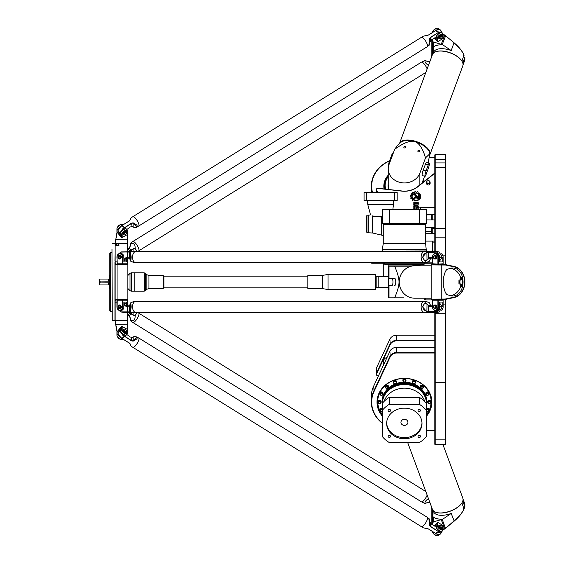 <?xml version="1.0" encoding="UTF-8"?>
<svg xmlns="http://www.w3.org/2000/svg" width="564" height="564" viewBox="0 0 564 564"><rect width="100%" height="100%" fill="white"/><g stroke="black" fill="none" stroke-linecap="round" stroke-linejoin="round"><path stroke-width="0.85" d="M407.68 442.571L432.454 509.419A16.194 7.713 -20.3 0 0 436.317 512.443A16.194 7.713 -20.3 0 0 461.853 502.982A16.194 7.713 -20.3 0 0 463.058 499.514A16.194 7.713 -20.3 0 0 462.825 498.167L442.98 444.615M436.508 512.493A15.827 7.536 -20.3 0 0 436.691 512.549A15.827 7.536 -20.3 0 0 461.641 503.299A15.827 7.536 -20.3 0 0 461.747 503.144M462.438 501.953L462.818 501.29L464.877 506.846L464.101 508.707C462.127 512.972 458.758 517.068 453.985 521.002L445.623 528.214L454.21 521.108C458.821 517.237 462.078 513.233 463.968 509.102L464.877 506.846L464.877 504.082L463.037 499.126M432.891 510.265L432.891 517.322L433.124 510.568M432.891 517.322L432.891 522.123L433.251 521.89L433.251 516.906A18.591 8.848 -20.3 0 0 442.888 519.106L442.176 519.374A5.52 2.63 159.7 0 1 441.267 519.663L433.251 521.89L432.771 523.434L432.468 523.054L431.657 524.301M432.891 522.123L432.468 523.054L432.468 509.468M431.164 523.893L431.164 509.362L431.636 507.233M442.317 530.646L445.623 528.214M454.21 521.108L451.186 513.451A15.827 7.536 159.7 0 1 433.751 511.872L433.363 510.829M442.176 519.374L445.419 528.115L444.897 528.778M441.267 519.663L444.622 528.708L442.874 529.97M432.031 524.555L432.771 523.434M442.888 519.106L451.186 513.451M463.389 501.445L463.904 503.06L463.389 501.445M450.107 295.825A13.987 13.317 90 0 0 460.633 286.695A2.207 2.101 90 0 0 459.265 283.84M459.963 280.16L459.963 283.84L458.948 283.84L458.948 280.16L460.273 280.16A2.207 2.101 -90 0 0 461.641 277.305A13.987 13.317 -90 0 1 461.641 286.695L460.633 286.695M450.107 268.175A13.987 13.317 -90 0 1 460.633 277.305A2.207 2.101 90 0 1 459.265 280.16M446.864 269.388L451.87 268.013C466.766 267.336 466.766 296.664 451.87 295.987L446.864 294.612L445.32 292.554L443.276 285.779L443.276 278.221L445.32 271.446L446.864 269.388M403.831 297.827L394.68 297.827L403.831 297.827M391.832 285.68L389.583 285.68A3.68 1.128 90 0 1 388.462 282A3.68 1.128 90 0 1 389.583 278.32L391.832 278.32A3.68 1.128 90 0 1 392.96 282A3.68 1.128 90 0 1 391.832 285.68L389.583 285.68M392.389 278.32L389.583 278.32M394.638 285.68A3.68 1.128 90 0 0 395.759 282A3.68 1.128 90 0 0 394.638 278.32L391.832 278.32M420.074 265.806L420.074 265.066L388.793 265.066L388.793 266.173L388.793 264.333M409.21 266.173L394.68 266.173C400.454 280.442 400.454 283.558 394.68 297.827L388.236 297.827L388.236 266.173L411.41 266.173M431.164 298.194L414.674 298.194A16.194 15.418 -90 0 1 399.256 282A16.194 15.418 -90 0 1 414.674 265.806L431.164 265.806M432.771 299.484L444.622 299.484L444.897 299.047L432.468 299.11M444.622 299.484L445.419 299.399L445.623 298.969L444.897 299.047M445.419 299.399L453.985 297.588L454.21 297.122L445.623 298.969M453.985 297.588C458.751 296.488 462.127 293.076 464.101 287.358L464.877 284.764L463.968 287.182C462.071 292.716 458.821 296.037 454.21 297.122M464.877 284.764L464.877 279.25L464.101 276.642C462.127 270.924 458.758 267.512 453.985 266.412L445.419 264.601L445.623 265.031L454.21 266.878C458.821 267.971 462.078 271.284 463.968 276.818L464.708 279.307L464.708 284.686M431.552 299.484L431.164 299.096L431.164 264.904L445.623 265.031M454.21 266.878L453.985 266.412M445.419 264.601L444.622 264.516L444.897 264.953M444.622 264.516L432.771 264.516M459.963 283.84L460.273 283.84A2.207 2.101 -90 0 1 461.641 286.695M459.731 282L459.456 281.098L459.181 282L459.456 282.902L459.731 282M404.459 147.965A0.902 0.783 180 0 1 404.733 146.436A0.902 0.783 180 0 1 405.636 147.218A0.902 0.783 180 0 1 404.459 147.965M418.474 151.864A0.902 0.783 180 0 1 418.756 150.334A0.902 0.783 180 0 1 419.658 151.117A0.902 0.783 180 0 1 418.474 151.864M393.263 153.147L392.819 153.027A3.68 0.564 105.5 0 0 391.832 154.733L389.583 160.803A3.68 0.564 105.5 0 0 388.554 166.154M428.28 164.857A3.68 0.564 -74.5 0 1 429.267 163.151A3.68 0.564 -74.5 0 1 428.28 168.537L426.031 174.607A3.68 0.564 -74.5 0 1 425.044 176.313A3.68 0.564 -74.5 0 1 426.031 170.927L428.28 164.857L425.475 164.082A3.68 0.564 -74.5 0 1 426.462 162.376L429.267 163.151M425.044 176.313L422.246 175.538A3.68 0.564 -74.5 0 1 423.226 170.152L425.475 164.082M389.231 189.546A16.194 14.022 180 0 1 388.236 184.724L388.236 168.897A16.194 14.022 0 0 0 401.928 182.75A16.194 14.022 0 0 0 419.856 173.183L425.517 157.899L429.712 153.845L428.252 162.869M424.6 176.194L422.006 183.201M394.68 149.326C403.45 142.911 410.077 140.323 414.561 141.557A15.827 7.536 -159.7 0 0 400.863 142.361L397.839 144.99L394.68 149.326L389.012 164.61A16.194 14.022 0 0 0 388.236 168.897M429.712 153.845L429.585 153.006A15.827 7.536 -159.7 0 0 414.561 141.557C419.045 142.812 422.69 148.262 425.517 157.899M429.712 155.149A16.194 7.713 -159.7 0 0 429.86 154.79L462.825 65.833A16.194 7.713 -159.7 0 0 463.058 64.486A16.194 7.713 -159.7 0 0 461.853 61.018A16.194 7.713 -159.7 0 0 436.317 51.557A16.194 7.713 -159.7 0 0 432.454 54.581L399.488 143.538A16.194 7.713 -159.7 0 0 399.481 143.566M461.747 60.856A15.827 7.536 -159.7 0 0 461.641 60.7A15.827 7.536 -159.7 0 0 436.691 51.451A15.827 7.536 -159.7 0 0 436.508 51.507M429.86 154.79A16.194 7.713 -159.7 0 0 430.099 153.45A16.194 7.713 -159.7 0 0 416.02 141.472A16.194 7.713 -159.7 0 0 399.488 143.538M442.874 34.03L444.622 35.292L441.267 44.337L432.891 41.877L433.251 47.094L433.258 42.11L432.031 39.445M433.124 53.432L433.251 47.094A18.591 8.848 -159.7 0 1 442.888 44.894L442.176 44.626L445.623 35.786L442.028 33.149M432.891 46.678L432.891 53.735M431.657 39.699L432.891 41.877M433.363 53.171L433.751 52.128A15.827 7.536 20.3 0 1 451.186 50.548L453.985 42.998C458.751 46.932 462.127 51.028 464.101 55.293L463.968 54.898C462.071 50.76 458.821 46.763 454.21 42.899L444.897 35.222M454.21 42.899L445.623 35.786M462.818 63.006L464.877 57.154L464.877 59.911L463.037 64.874M441.267 44.337A5.52 2.63 20.3 0 1 442.176 44.626M431.636 56.767L431.164 54.637L431.164 40.107M451.186 50.548L442.888 44.894M463.389 62.555L463.904 60.94L463.389 62.555M462.818 62.71L462.438 62.047M443.142 300.217L442.846 299.851L432.743 299.851L432.44 306.844A3.68 2.989 -90 0 0 435.429 310.524A3.68 2.989 -90 0 0 438.418 306.844L438.122 299.851L437.911 300.217L443.142 300.217L443.142 306.844A3.68 2.989 90 0 1 441.21 310.285M432.743 299.851L432.525 300.217L437.911 300.217L437.911 306.844A3.313 2.693 90 0 1 435.218 310.158A3.313 2.693 90 0 1 432.525 306.844L432.44 300.217M435.429 310.524L436.395 310.524A3.68 2.989 -90 0 0 439.384 306.844L439.384 302.057L442.176 302.057L442.176 306.654M433.568 306.449L433.004 306.626L433.321 306.189M435.112 304.962A1.889 1.53 90 0 1 435.218 304.955A1.889 1.53 90 0 1 436.748 306.844A1.889 1.53 90 0 1 435.218 308.734A1.889 1.53 90 0 1 435.112 308.727M433.385 306.196L433.624 306.012A1.889 1.53 90 0 1 434.999 304.955A1.889 1.53 90 0 1 436.536 306.844A1.889 1.53 90 0 1 434.999 308.734A1.889 1.53 90 0 1 433.624 307.676L433.399 307.507M433.321 307.507L433.004 307.063L433.568 307.239M432.525 257.156A3.313 2.693 90 0 1 435.218 253.842A3.313 2.693 90 0 1 437.911 257.156L437.911 263.783L438.418 263.783L438.418 257.156A3.68 2.989 -90 0 0 435.429 253.476A3.68 2.989 -90 0 0 432.44 257.156L432.743 264.149L442.846 264.149L443.142 263.783L438.122 264.149L432.525 263.783L432.743 264.149M441.21 253.715A3.68 2.989 90 0 1 443.142 257.156L443.142 263.783M432.44 257.156L432.44 263.783M433.399 256.493L433.286 256.937M435.112 255.273A1.889 1.53 90 0 1 435.218 255.266A1.889 1.53 90 0 1 436.748 257.156A1.889 1.53 90 0 1 435.218 259.045A1.889 1.53 90 0 1 435.112 259.038M433.568 257.551L433.004 257.374L433.624 257.988A1.889 1.53 -90 0 0 434.999 259.045A1.889 1.53 -90 0 0 436.536 257.156A1.889 1.53 -90 0 0 434.999 255.266A1.889 1.53 -90 0 0 433.624 256.324L433.321 256.493M434.893 258.622A1.473 1.198 -90 0 0 434.893 255.689M433.603 256.937A1.473 1.198 -90 0 0 435.986 257.156A1.473 1.198 -90 0 0 433.603 256.937M434.893 308.311A1.473 1.198 -90 0 0 434.893 305.378M434.576 307.951A1.107 0.895 90 0 1 433.794 306.294A1.107 0.895 90 0 1 435.352 306.294A1.107 0.895 90 0 1 434.576 307.951M434.788 308.318A1.473 1.198 -90 0 0 434.788 305.371A1.473 1.198 -90 0 0 434.788 308.318L434.999 308.318M434.576 258.263A1.107 0.895 90 0 1 433.794 256.606A1.107 0.895 90 0 1 435.352 256.606A1.107 0.895 90 0 1 434.576 258.263M442.176 302.057L439.384 302.057M439.384 261.943L442.176 261.943L439.384 261.943L439.384 257.156A3.68 2.989 -90 0 0 436.395 253.476L435.429 253.476M442.176 257.346L442.176 261.943M438.905 33.354A3.313 1.347 140.4 0 0 436.24 36.879A3.313 1.347 140.4 0 1 438.052 33.974A3.313 1.347 140.4 0 1 441.238 32.733A3.313 1.347 140.4 0 0 438.905 33.354M437.678 41.757L437.678 38.444L437.163 38.373A3.68 1.495 140.4 0 1 439.666 34.996A3.68 1.495 140.4 0 1 442.987 34.164A3.68 1.495 140.4 0 1 443.142 34.658L443.057 38.408L437.678 41.757L434.195 38.105M437.319 28.214A3.313 1.347 140.4 0 0 437.121 28.2A3.313 1.347 140.4 0 0 434.358 29.518A3.313 1.347 140.4 0 0 432.553 31.986A3.313 1.347 140.4 0 0 432.525 32.183M432.454 32.515A3.68 1.495 -39.6 0 1 432.468 32.409A3.68 1.495 -39.6 0 1 434.477 29.666A3.68 1.495 -39.6 0 1 437.544 28.2A3.68 1.495 -39.6 0 1 438.263 28.468L438.898 29.229M442.987 34.164L442.021 33.001A3.68 1.495 140.4 0 0 438.7 33.833A3.68 1.495 140.4 0 0 436.198 37.203L437.163 38.373L437.163 41.687M437.678 38.444A3.313 1.347 -39.6 0 1 440.364 35.116A3.313 1.347 -39.6 0 1 443.057 35.102L443.057 38.408M439.095 38.697L438.665 38.183A2.207 0.895 -39.6 0 1 439.793 36.082A2.207 0.895 -39.6 0 1 442.07 35.363L442.493 35.877A2.207 0.895 140.4 0 0 440.223 36.597A2.207 0.895 140.4 0 0 439.095 38.697A2.207 0.895 140.4 0 0 439.525 38.86A2.207 0.895 140.4 0 0 439.772 38.831M441.013 38.472A1.84 0.747 -39.6 0 1 439.955 38.86A1.84 0.747 -39.6 0 1 440.533 36.97A1.84 0.747 -39.6 0 1 442.493 36.752A1.84 0.747 -39.6 0 1 441.013 38.472M442.5 36.568A2.207 0.895 140.4 0 0 442.571 36.336A2.207 0.895 140.4 0 0 442.493 35.877M435.027 29.018A1.107 0.451 140.4 0 0 434.576 29.229A1.107 0.451 140.4 0 0 433.744 30.089M436.198 37.203L436.198 39.6L434.745 37.851M438.905 530.646A3.313 1.347 39.6 0 0 441.238 531.267A3.313 1.347 39.6 0 1 438.207 530.153A3.313 1.347 39.6 0 1 436.219 527.319A3.313 1.347 39.6 0 1 436.24 527.121A3.313 1.347 39.6 0 0 438.905 530.646M434.195 525.895L437.678 522.243L443.057 525.592L443.142 529.342A3.68 1.495 39.6 0 1 442.987 529.836L442.021 530.999A3.68 1.495 39.6 0 1 438.7 530.167A3.68 1.495 39.6 0 1 436.198 526.797L436.198 524.4L434.745 526.149M432.525 531.817A3.313 1.347 39.6 0 0 432.553 532.014A3.313 1.347 39.6 0 0 434.358 534.482A3.313 1.347 39.6 0 0 437.121 535.8A3.313 1.347 39.6 0 0 437.319 535.786M438.898 534.771L438.263 535.532A3.68 1.495 -140.4 0 1 437.544 535.8A3.68 1.495 -140.4 0 1 434.477 534.334A3.68 1.495 -140.4 0 1 432.468 531.591A3.68 1.495 -140.4 0 1 432.454 531.485M443.057 525.592L443.057 528.898A3.313 1.347 -140.4 0 1 440.364 528.884A3.313 1.347 -140.4 0 1 437.678 525.556L437.678 522.243M437.163 522.313L437.163 525.627A3.68 1.495 39.6 0 0 439.666 529.004A3.68 1.495 39.6 0 0 442.987 529.836M442.493 528.123L442.07 528.637A2.207 0.895 -140.4 0 1 439.793 527.918A2.207 0.895 -140.4 0 1 438.665 525.817L439.095 525.303A2.207 0.895 39.6 0 0 440.223 527.403A2.207 0.895 39.6 0 0 442.493 528.123A2.207 0.895 39.6 0 0 442.571 527.664A2.207 0.895 39.6 0 0 442.5 527.432M441.013 525.528A1.84 0.747 -140.4 0 1 442.493 527.248A1.84 0.747 -140.4 0 1 440.533 527.03A1.84 0.747 -140.4 0 1 439.955 525.14A1.84 0.747 -140.4 0 1 441.013 525.528M439.772 525.169A2.207 0.895 39.6 0 0 439.525 525.14A2.207 0.895 39.6 0 0 439.095 525.303M433.744 533.911A1.107 0.451 39.6 0 0 434.576 534.771A1.107 0.451 39.6 0 0 435.027 534.982M422.027 253.314A5.52 3.215 90 0 0 421.118 257.156A5.52 3.222 90 0 0 424.332 262.676L424.332 262.676A5.52 3.222 -90 0 1 421.111 257.156A5.52 3.222 -90 0 1 424.332 251.636A5.52 3.222 90 0 0 421.118 257.156A5.52 3.215 90 0 0 422.027 260.998M133.457 253.314A5.52 3.215 90 0 0 132.547 257.156A5.52 3.222 -90 0 1 135.769 251.636L436.748 251.636L439.06 251.889L442.183 257.156L439.384 261.308M431.827 257.903L430.494 258.714L429.451 260.963A9.807 1.121 -63.3 0 1 429.289 261.28L425.827 262.676L134.274 262.676L130.813 261.287L131.151 257.156L130.538 252.136L121.041 251.889L135.769 251.636A5.52 3.222 90 0 0 132.547 257.156A5.52 3.222 90 0 0 135.769 262.676L135.769 262.676A5.52 3.222 -90 0 1 132.547 257.156A5.52 3.215 90 0 0 133.457 260.998M439.194 255.866A3.313 2.693 90 0 1 439.384 257.586M123.713 255.866A3.313 2.693 90 0 1 123.904 257.586M128.014 257.903L123.904 261.308M119.018 253.659L121.048 251.889L118.891 253.715M125.751 260.046L123.904 260.046L126.181 257.903L128.275 257.903L130.249 259.532M129.607 258.714L128.113 257.628L126.026 257.635L123.904 259.475M130.813 261.28A10.032 1.262 -116.7 0 1 130.651 260.97L130.178 259.377M130.538 252.136L130.333 259.778L129.586 258.502L129.586 252.15L130.333 252.39C131.102 254.519 131.208 257.374 130.651 260.97M120.809 252.136L129.699 251.882M439.384 260.011L440.28 257.156L437.128 251.889L426.885 252.136L422.514 257.156L425.016 261.287L430.001 257.903L432.44 257.959M437.128 251.889L436.748 251.636M425.827 262.676L425.016 261.287A10.032 8.023 137.9 0 1 425.044 260.97C421.675 257.367 422.323 254.512 426.997 252.39L437.149 252.136L439.99 257.156L439.384 259.461M429.634 260.004L429.289 261.28M432.44 257.734L429.839 257.628L428.718 258.129L428.682 258.714M428.478 251.882L428.365 258.502L427.103 260.004M426.885 252.136L426.997 259.778L425.044 260.97M127.831 249.105L129.607 247.603L131.024 242.675L132.85 241.526A5.52 1.607 58.1 0 1 132.857 241.526A5.52 1.607 58.1 0 1 137.137 245.361A5.52 1.607 58.1 0 1 138.681 250.902A5.52 1.607 -121.9 0 0 137.137 245.368A5.52 1.607 -121.9 0 0 132.85 241.526L421.421 62.181A5.52 1.607 58.1 0 1 424.22 63.972A5.52 1.607 58.1 0 1 427.138 68.907A5.52 1.607 -121.9 0 0 424.213 63.972A5.52 1.607 -121.9 0 0 421.421 62.188L425.016 60.482L428.161 61.723L430.001 61.307M421.978 62.153A5.52 1.607 58.1 0 1 427.138 68.907M133.407 241.491A5.52 1.607 58.1 0 1 137.137 245.361A5.52 1.607 58.1 0 1 138.956 250.416M137.503 251.636L425.834 72.446M131.024 242.675L130.651 243.465A10.032 4.498 -82.7 0 1 130.813 243.324C133.978 243.042 135.402 244.755 135.085 248.477A9.807 7.741 39.7 0 1 135.05 248.773L137.13 251.636M137.341 251.636L135.085 248.477L132.998 248.83L129.135 251.636M129.819 251.636L133.104 249.091L135.05 248.773M133.104 251.636L132.998 248.83M131.736 251.636L131.419 249.796M129.607 247.603L127.831 248.95M130.467 245.77L129.586 247.42M130.651 243.465L130.333 245.742M428.492 65.255C425.841 63.725 424.678 62.132 425.016 60.482M430.022 61.145L428.682 61.73M133.457 310.686A5.52 3.215 -90 0 1 132.547 306.844A5.52 3.222 90 0 0 135.769 312.364L135.769 312.364A5.52 3.222 -90 0 1 132.547 306.844A5.52 3.222 -90 0 1 135.769 301.324L135.769 301.324A5.52 3.222 90 0 0 132.547 306.844A5.52 3.215 -90 0 1 133.457 303.002M422.027 310.686A5.52 3.215 -90 0 1 421.118 306.844A5.52 3.215 -90 0 1 422.027 303.002M421.118 306.844A5.52 3.222 90 0 0 424.332 312.364L424.332 312.364A5.52 3.222 -90 0 1 421.111 306.844A5.52 3.222 -90 0 1 424.332 301.324A5.52 3.222 90 0 0 421.118 306.844M432.44 306.041L429.035 305.653L425.016 302.72L425.827 301.324L134.274 301.324L130.813 302.713L131.151 306.844L130.538 311.864L120.809 311.864L119.018 310.341M439.384 302.692L442.183 306.844L439.06 312.111L436.748 312.364L440.28 306.844L439.384 303.989M439.384 304.539L439.99 306.844L439.73 308.67L438.729 310.623L437.495 311.688L426.997 311.61C422.316 309.481 421.668 306.626 425.044 303.03A10.032 8.023 42.1 0 1 425.016 302.72L422.514 306.844L426.885 311.864L437.128 312.111M425.827 301.324L429.282 302.713A9.807 1.121 -116.7 0 1 429.451 303.037L430.494 305.286L431.827 306.097M123.904 306.414A3.313 2.693 90 0 1 123.925 306.844A3.313 2.693 90 0 1 123.713 308.134M439.384 306.414A3.313 2.693 90 0 1 439.412 306.844A3.313 2.693 90 0 1 439.194 308.134M429.282 302.713L429.634 303.996M428.682 305.286L428.718 305.871L429.839 306.372L432.44 306.266M427.103 303.996L428.365 305.498L428.478 312.118M425.044 303.03L426.997 304.222L426.885 311.864M118.891 310.285L121.041 312.111L130.538 311.864M120.809 311.864L123.354 312.364L436.748 312.364M130.249 304.468L128.275 306.097L126.181 306.097L123.904 303.968L125.751 303.954L128.014 306.097M123.904 302.692L125.751 303.954M123.904 304.525L126.026 306.365L128.113 306.372L129.607 305.286M129.699 312.118L129.586 305.498L130.651 303.03A10.032 1.262 -63.3 0 1 130.813 302.72M130.178 304.623L130.333 311.61C131.102 309.488 131.208 306.633 130.651 303.03M423.211 36.23L421.421 37.337A5.52 1.607 -121.9 0 1 425.7 41.179A5.52 1.607 -121.9 0 1 427.244 46.72L138.681 226.058A5.52 1.607 -121.9 0 0 137.137 220.517A5.52 1.607 -121.9 0 0 132.85 216.682A5.52 1.607 58.1 0 1 132.857 216.682A5.52 1.607 58.1 0 1 137.137 220.517A5.52 1.607 58.1 0 1 138.681 226.058L136.89 227.172L133.224 222.893L131.623 223.062L122.931 228.801L131.736 223.337L133.224 222.893M138.956 225.572A5.52 1.607 -121.9 0 0 137.137 220.517A5.52 1.607 -121.9 0 0 133.407 216.647M427.526 46.234A5.52 1.607 -121.9 0 0 425.7 41.179A5.52 1.607 -121.9 0 0 421.978 37.302M121.041 226.122L123.354 226.319L122.973 228.455L119.822 233.017L119.998 233.574L117.918 230.725L121.048 226.108L129.699 220.75L131.052 217.803L421.421 37.337A5.52 1.607 58.1 0 1 425.7 41.179A5.52 1.607 58.1 0 1 427.251 46.713A5.52 1.607 58.1 0 1 427.251 46.72L429.451 44.775C428.894 45.903 429 43.914 429.768 38.803L430.515 37.647L439.046 32.028L430.402 37.379L429.556 38.719C428.887 44.112 428.795 46.177 429.282 44.923M442.134 33.029L441.95 31.944L439.046 32.028M439.06 32.014L436.748 31.556L437.128 29.673L438.94 29.229L440.04 29.638L441.95 31.944M423.219 36.216L428.478 35.06L437.128 29.673M125.758 228.801A3.313 1.347 140.4 0 0 122.564 230.041A3.313 1.347 140.4 0 0 120.752 232.946A3.313 1.347 140.4 0 1 123.424 229.421A3.313 1.347 140.4 0 1 125.758 228.801M120.745 232.995A3.313 1.347 -39.6 0 1 122.522 229.992A3.313 1.347 -39.6 0 1 125.807 228.801M436.226 36.928A3.313 1.347 -39.6 0 1 438.009 33.925A3.313 1.347 -39.6 0 1 441.288 32.733M429.556 38.719L429.451 44.775M439.321 32.162L442.127 33.128M435.175 37.746L436.198 37.788L434.076 38.176L430.868 40.418L429.768 42.497M438.827 29.236L437.107 29.68M437.149 29.596L428.365 35.06L425.912 35.525M135.05 227.743L133.104 226.869L133.104 223.182C137.785 224.909 138.434 226.432 135.05 227.743L136.89 227.172M131.87 226.517L135.085 227.764M132.998 226.827L131.736 226.509L130.263 226.989L126.872 229.47M120.717 233.848L120.104 233.066L122.931 228.801M119.998 233.574L120.717 233.877M131.99 226.531L131.623 223.062M120.104 233.066L117.918 230.725L117.989 230.19M121.048 226.108L117.968 230.472M131.017 217.838L129.586 220.743L120.809 226.192M421.978 501.847A5.52 1.607 -58.1 0 0 427.138 495.093A5.52 1.607 121.9 0 1 424.22 500.028A5.52 1.607 121.9 0 1 421.421 501.819L132.857 322.474A5.52 1.607 -58.1 0 0 137.137 318.632A5.52 1.607 -58.1 0 0 138.681 313.098L138.681 313.098A5.52 1.607 121.9 0 1 137.137 318.639A5.52 1.607 121.9 0 1 132.857 322.474A5.52 1.607 121.9 0 1 132.85 322.474L131.024 321.325L129.607 316.397L127.831 314.895M133.407 322.509A5.52 1.607 -58.1 0 0 137.137 318.639A5.52 1.607 -58.1 0 0 138.956 313.584M430.001 502.693L428.161 502.277L425.016 503.518L421.421 501.819A5.52 1.607 -58.1 0 0 424.213 500.028A5.52 1.607 -58.1 0 0 427.138 495.086M425.016 503.518C424.678 501.868 425.841 500.275 428.492 498.745M428.682 502.27L430.022 502.855M137.13 312.364L135.05 315.227A9.807 7.741 140.3 0 1 135.085 315.523L137.341 312.364M129.135 312.364L132.998 315.17L135.085 315.523C135.402 319.245 133.978 320.958 130.813 320.676A10.032 4.498 -97.3 0 1 130.651 320.535L131.024 321.325M135.05 315.227L133.104 314.909L129.819 312.364M132.998 315.17L133.104 312.364M131.419 314.204L131.736 312.364M127.831 315.05L129.607 316.397M129.586 316.58L130.467 318.23M130.333 318.258L130.651 320.535M429.282 519.077C428.795 517.815 428.887 519.881 429.556 525.281L430.402 526.621L439.046 531.972L430.515 526.353L429.768 525.197C429 520.078 428.894 518.09 429.451 519.225L427.251 517.287A5.52 1.607 121.9 0 1 427.251 517.287A5.52 1.607 121.9 0 1 425.7 522.821A5.52 1.607 121.9 0 1 421.421 526.663L421.421 526.663A5.52 1.607 -58.1 0 0 425.7 522.821A5.52 1.607 -58.1 0 0 427.244 517.28L138.681 337.942A5.52 1.607 121.9 0 1 137.137 343.483A5.52 1.607 121.9 0 1 132.857 347.318A5.52 1.607 -58.1 0 0 137.137 343.483A5.52 1.607 -58.1 0 0 138.681 337.942L135.05 336.257C138.427 337.575 137.778 339.098 133.104 340.818L131.736 340.663L122.931 335.199L131.623 340.938L133.224 341.107L136.89 336.828M427.526 517.766A5.52 1.607 121.9 0 1 425.7 522.821A5.52 1.607 121.9 0 1 421.978 526.698M138.956 338.428A5.52 1.607 121.9 0 1 137.137 343.483A5.52 1.607 121.9 0 1 133.407 347.353M117.989 333.81L120.809 337.808L129.586 343.257L130.538 344.343L131.017 346.162L132.85 347.318A5.52 1.607 121.9 0 1 132.85 347.318L423.219 527.784L428.365 528.94L437.149 534.404L438.827 534.764M122.973 335.545L123.354 337.681L121.041 337.878L117.918 333.275L119.998 330.426L119.822 330.983L122.973 335.545M130.538 344.343L129.699 343.25L121.041 337.878M441.288 531.267A3.313 1.347 -140.4 0 1 438.263 530.28A3.313 1.347 -140.4 0 1 436.176 527.368A3.313 1.347 -140.4 0 1 436.226 527.072M120.731 331.244A3.313 1.347 39.6 0 0 122.726 334.085A3.313 1.347 39.6 0 0 125.758 335.199A3.313 1.347 39.6 0 1 123.424 334.579A3.313 1.347 39.6 0 1 120.752 331.054A3.313 1.347 39.6 0 0 120.731 331.244M125.807 335.199A3.313 1.347 -140.4 0 1 122.783 334.212A3.313 1.347 -140.4 0 1 120.689 331.301A3.313 1.347 -140.4 0 1 120.745 331.005M133.224 341.107L133.104 337.131L135.05 336.257M135.085 336.236L131.87 337.483M122.931 335.199L120.104 330.934L120.717 330.151M126.872 334.53L130.263 337.011L131.99 337.469M131.623 340.938L131.736 337.491L132.998 337.173M120.717 330.123L119.998 330.426M118.01 333.923L117.918 333.275L120.104 330.934M130.333 344.174L131.017 346.162M437.128 534.327L436.748 532.444L441.95 532.056L440.04 534.362L438.94 534.771L437.107 534.319L428.478 528.94L426.885 528.517M429.451 519.225L429.556 525.281M441.95 532.056L442.134 530.971M442.127 530.872L439.321 531.838M429.768 521.503L430.868 523.582L434.076 525.824L436.198 526.219L435.175 526.254M425.912 528.475L426.997 528.546M116.959 263.783L122.642 264.149L122.938 257.156A3.68 2.989 -90 0 0 119.949 253.476A3.68 2.989 -90 0 0 116.959 257.156L117.256 264.149M127.358 264.149L127.661 263.783L122.423 263.783L127.358 264.149M122.423 257.156L122.423 263.783L117.044 263.783L117.044 257.156A3.313 2.693 90 0 1 119.737 253.842A3.313 2.693 90 0 1 122.423 257.156L123.904 257.156A3.68 2.989 -90 0 0 120.915 253.476L119.949 253.476M127.661 257.959L127.661 263.783M119.413 258.622A1.473 1.198 -90 0 0 120.703 257.374L121.168 257.551M120.879 257.374L121.732 257.374L121.338 257.811M121.521 257.374L121.112 257.988A1.889 1.53 90 0 1 119.737 259.045A1.889 1.53 90 0 1 119.624 259.038M119.624 255.273A1.889 1.53 90 0 1 119.737 255.266A1.889 1.53 90 0 1 121.112 256.324L121.521 256.937L120.703 256.937A1.473 1.198 -90 0 0 119.413 255.689M121.338 256.493L121.521 256.937M120.915 256.937A1.473 1.198 90 0 1 120.915 257.374M127.661 300.217L122.642 299.851L122.423 306.844A3.313 2.693 90 0 1 119.737 310.158A3.313 2.693 90 0 1 117.044 306.844L117.256 299.851L116.959 300.217L127.661 300.217L127.661 306.041M117.256 299.851L122.938 300.217L122.938 306.844L122.423 306.844M116.959 300.217L116.959 306.844A3.68 2.989 -90 0 0 119.949 310.524A3.68 2.989 -90 0 0 122.938 306.844L123.904 306.844L123.904 302.057L126.696 302.057L126.696 305.202M120.915 306.626A1.473 1.198 90 0 1 120.915 307.063M119.624 304.962A1.889 1.53 90 0 1 119.737 304.955A1.889 1.53 90 0 1 121.112 306.012L120.893 306.012A1.889 1.53 -90 0 0 119.519 304.955A1.889 1.53 -90 0 0 117.989 306.844A1.889 1.53 -90 0 0 119.519 308.734A1.889 1.53 -90 0 0 120.893 307.676L121.168 307.239M121.521 307.063L121.338 307.507M121.486 307.514L121.112 307.676A1.889 1.53 90 0 1 119.737 308.734A1.889 1.53 90 0 1 119.624 308.727M121.338 306.189L121.732 306.626L121.486 306.174M121.168 306.449L121.521 306.626M120.879 307.063L120.703 307.063A1.473 1.198 -90 0 1 119.519 308.318L119.307 308.318A1.473 1.198 -90 0 0 119.307 305.371A1.473 1.198 -90 0 0 119.307 308.318M119.413 305.378A1.473 1.198 -90 0 1 120.703 306.626L120.879 306.626M121.486 257.826L120.893 257.988A1.889 1.53 90 0 1 119.519 259.045A1.889 1.53 90 0 1 117.989 257.156A1.889 1.53 90 0 1 119.519 255.266A1.889 1.53 90 0 1 120.893 256.324L121.486 256.486M119.089 256.049A1.107 0.895 90 0 1 119.864 257.706A1.107 0.895 90 0 1 118.313 257.706A1.107 0.895 90 0 1 119.089 256.049M119.307 255.682A1.473 1.198 -90 0 0 119.307 258.629A1.473 1.198 -90 0 0 119.307 255.682L119.519 255.682M119.089 305.737A1.107 0.895 90 0 1 119.864 307.394A1.107 0.895 90 0 1 118.313 307.394A1.107 0.895 90 0 1 119.089 305.737M123.904 261.943L126.696 261.943L123.904 261.943L123.904 257.156M126.696 258.798L126.696 261.943M119.949 310.524L120.915 310.524A3.68 2.989 -90 0 0 123.904 306.844M126.696 302.057L123.904 302.057M122.191 237.825L122.191 234.511L121.683 234.441A3.68 1.495 140.4 0 1 124.186 231.064A3.68 1.495 140.4 0 1 127.506 230.232A3.68 1.495 140.4 0 1 127.661 230.725L127.577 234.483L121.683 237.754L116.959 232.058L116.959 228.744A3.68 1.495 -39.6 0 1 116.988 228.476A3.68 1.495 -39.6 0 1 118.997 225.734A3.68 1.495 -39.6 0 1 122.064 224.268A3.68 1.495 -39.6 0 1 122.783 224.535L123.022 224.824M121.831 224.282A3.313 1.347 140.4 0 0 121.641 224.275A3.313 1.347 140.4 0 0 118.877 225.586A3.313 1.347 140.4 0 0 117.065 228.06A3.313 1.347 140.4 0 0 117.044 228.251M127.506 230.232L126.54 229.069A3.68 1.495 140.4 0 0 123.22 229.9A3.68 1.495 140.4 0 0 120.717 233.277L121.683 234.441L121.683 237.754M122.191 234.511A3.313 1.347 -39.6 0 1 124.884 231.184A3.313 1.347 -39.6 0 1 127.577 231.169L127.577 234.483M117.925 230.584L117.925 229.908A3.68 1.495 -39.6 0 1 120.393 226.566M123.615 234.765L123.185 234.25A2.207 0.895 -39.6 0 1 124.313 232.149A2.207 0.895 -39.6 0 1 126.583 231.43L127.013 231.952A2.207 0.895 140.4 0 0 124.743 232.671A2.207 0.895 140.4 0 0 123.615 234.765A2.207 0.895 140.4 0 0 124.045 234.927A2.207 0.895 140.4 0 0 124.284 234.899M125.525 234.539A1.84 0.747 -39.6 0 1 124.468 234.927A1.84 0.747 -39.6 0 1 125.053 233.045A1.84 0.747 -39.6 0 1 127.013 232.819A1.84 0.747 -39.6 0 1 125.525 234.539M127.02 232.636A2.207 0.895 140.4 0 0 127.09 232.403A2.207 0.895 140.4 0 0 127.013 231.952M119.547 225.092A1.107 0.451 140.4 0 0 119.089 225.297A1.107 0.451 140.4 0 0 118.257 226.157M119.152 227.891A3.313 1.347 140.4 0 0 118.377 229.076M120.717 233.277L120.717 235.667L117.925 232.297L117.925 230.824M117.925 232.297L118.595 231.882M123.022 339.175L122.783 339.465A3.68 1.495 -140.4 0 1 122.064 339.732A3.68 1.495 -140.4 0 1 118.997 338.266A3.68 1.495 -140.4 0 1 116.988 335.524A3.68 1.495 -140.4 0 1 116.959 335.256L116.959 331.942L121.683 326.246L127.577 329.517L127.661 333.275A3.68 1.495 39.6 0 1 127.506 333.768L126.54 334.931A3.68 1.495 39.6 0 1 123.22 334.099A3.68 1.495 39.6 0 1 120.717 330.723L120.717 328.333L117.925 331.702L117.925 333.176M117.044 335.749A3.313 1.347 39.6 0 0 117.065 335.94A3.313 1.347 39.6 0 0 118.877 338.414A3.313 1.347 39.6 0 0 121.641 339.725A3.313 1.347 39.6 0 0 121.831 339.718M127.577 329.517L127.577 332.83A3.313 1.347 -140.4 0 1 124.884 332.816A3.313 1.347 -140.4 0 1 122.191 329.489L122.191 326.175M121.683 326.246L121.683 329.559A3.68 1.495 39.6 0 0 124.186 332.936A3.68 1.495 39.6 0 0 127.506 333.768M120.393 337.434A3.68 1.495 -140.4 0 1 117.925 334.092L117.925 333.416M127.013 332.048L126.583 332.57A2.207 0.895 -140.4 0 1 124.313 331.851A2.207 0.895 -140.4 0 1 123.185 329.75L123.615 329.235A2.207 0.895 39.6 0 0 124.743 331.329A2.207 0.895 39.6 0 0 127.013 332.048A2.207 0.895 39.6 0 0 127.09 331.597A2.207 0.895 39.6 0 0 127.02 331.364M125.525 329.461A1.84 0.747 -140.4 0 1 127.013 331.181A1.84 0.747 -140.4 0 1 125.053 330.955A1.84 0.747 -140.4 0 1 124.468 329.073A1.84 0.747 -140.4 0 1 125.525 329.461M124.284 329.101A2.207 0.895 39.6 0 0 124.045 329.073A2.207 0.895 39.6 0 0 123.615 329.235M118.257 337.843A1.107 0.451 39.6 0 0 119.089 338.703A1.107 0.451 39.6 0 0 119.547 338.908M118.377 334.924A3.313 1.347 39.6 0 0 119.152 336.109M118.595 332.118L117.925 331.702M112.003 248.851L112.187 320.465L112.003 248.851M127.647 263.797L127.647 264.516L115.768 264.516L115.134 262.295L115.141 243.084L114.95 261.217M114.95 301.07L114.95 262.422L115.592 264.685L127.831 264.699L127.831 299.301L115.592 299.315L114.957 301.345L114.957 320.775L117.044 331.843M109.797 257.135L109.797 310.708L110.53 311.448L110.53 252.552L109.797 253.292L109.797 257.135M116.6 243.338L118.828 243.676L116.6 244.008L115.853 243.676L116.6 243.338M118.087 244.008L118.087 245.072L118.828 244.741L118.828 243.676M118.087 245.072L116.6 245.072L116.6 244.008M116.6 245.072L115.853 244.741L115.853 243.676M127.647 307.197L127.647 329.891M117.164 331.702L115.134 320.824L115.141 301.465L115.768 299.484L127.647 299.484L127.647 300.203M127.647 234.109L127.647 256.803M118.828 244.12L118.997 245.361L115.683 245.361L115.853 244.12M127.831 264.699L127.661 261.139M115.141 243.084L117.164 232.297M117.044 232.156L115.134 243.176M127.831 257.628L127.661 233.609M127.831 233.693L127.661 232.431M115.141 262.535L115.141 301.465M117.051 264.516L117.051 299.484M127.661 331.569L127.661 330.391M127.831 330.307L127.831 314.945M115.592 324.215L127.831 324.187L127.831 306.386M127.831 306.097L127.831 299.301M134.754 272.793L144.208 272.8L144.208 291.2L134.754 291.207L134.754 272.793L131.327 272.8L130.023 273.336L130.023 290.664L127.831 288.465M375.321 274.457L375.321 289.543L375.687 289.177L375.687 274.823L375.321 274.457L328.058 274.457L328.058 289.543L375.321 289.543M322.537 275.373L307.817 275.373L307.817 288.627L322.537 288.627L322.537 275.373L328.058 274.457M163.165 275.556L163.898 276.297L163.898 287.703L163.165 288.444L163.165 275.556L148.952 275.556L148.952 288.444L146.873 289.304L146.873 274.696L145.512 273.336L145.512 290.664L146.873 289.304M385.113 287.52L385.113 287.887L388.236 287.887M108.951 281.563L109.247 279.166L109.247 284.834L108.507 284.947L108.507 282.846L100.78 282.924A0.924 0.924 0 0 1 99.856 282A0.924 0.924 0 0 1 100.78 281.076L108.507 281.154L108.507 279.053L99.49 279.053L99.123 279.427L99.49 284.947L99.49 279.053M108.14 281.076A0.924 0.924 0 0 1 109.056 282A0.924 0.924 0 0 1 108.14 282.924M109.797 275.556L109.43 275.556L109.43 288.444L109.797 288.444M376.625 287.52L388.236 287.52M434.802 312.364L434.802 444.249L435.168 444.615L435.168 312.364M434.802 299.484L434.802 299.851M434.802 264.149L434.802 264.516M434.802 228.998L435.168 228.631L435.168 154.536L434.802 154.903L434.802 251.636M377.725 192.543L376.625 190.181A1.473 1.276 180 0 1 378.176 188.432L401.857 191.118A19.874 17.216 0 0 0 417.861 186.74L434.802 173.296M416.634 197.604L416.634 196.822A0.79 0.684 0 0 0 416.352 196.293L413.736 194.418A3.024 2.616 180 0 1 414.448 193.974L416.979 195.8A1.41 1.22 180 0 1 417.487 196.737L417.487 197.604A0.43 0.374 0 0 0 418.34 197.604L418.34 194.129L419.179 193.346L419.193 197.604A1.276 1.107 180 0 1 416.634 197.604M416.267 197.181L412.714 200.509L412.714 199.416L415.647 196.681A0.423 0.367 180 0 1 416.267 197.181M416.366 209.491L416.542 208.553M414.364 203.407L413.786 203.604L414.35 203.005L413.786 202.06L415.435 202.06L415.435 203.378A0.409 0.352 180 0 1 415.026 203.731L414.364 203.364M414.66 208.772L414.223 208.772A0.437 0.374 180 0 1 413.786 208.391L413.786 207.693A0.437 0.374 180 0 1 414.223 207.312L414.66 207.312A0.437 0.374 180 0 1 415.09 207.693L415.09 208.391A0.437 0.374 180 0 1 414.66 208.772M413.786 204.302A0.437 0.374 180 0 1 414.223 203.928L414.66 203.928A0.437 0.374 180 0 1 415.09 204.281L415.09 204.986A0.437 0.374 180 0 1 414.66 205.359L414.223 205.359A0.437 0.374 180 0 1 413.786 204.986L413.786 204.281A0.437 0.374 180 0 1 414.223 203.907L414.66 203.907A0.437 0.374 180 0 1 415.09 204.302M415.09 206.692A0.437 0.381 180 0 1 414.66 207.066L414.223 207.066A0.437 0.374 180 0 1 413.786 206.692L413.786 205.98A0.444 0.388 180 0 1 414.237 205.592L415.527 205.592L415.09 206.692L415.09 205.916M418.291 204.203L416.845 202.631L418.051 204.076L416.197 204.097L416.824 203.414L416.465 202.406C417.6 201.827 418.375 202.321 418.791 203.886L418.291 204.203L418.361 203.823M417.938 207.693L416.451 206.981L416.993 206.579L416.444 205.12L418.516 206.064L416.824 205.324L418.643 207.693L416.824 205.324M413.913 200.135L414.223 199.839A4.272 3.701 0 0 0 420.349 196.498A4.272 3.701 0 0 0 419.771 194.643L419.771 193.96A4.716 4.089 180 0 1 420.793 196.498A4.716 4.089 180 0 1 413.913 200.135M418.023 192.74L418.023 192.754A4.759 4.124 180 0 1 418.714 193.071L418.15 193.6A3.941 3.412 0 0 0 414.159 193.515A3.941 3.412 0 0 0 412.136 196.498A3.941 3.412 0 0 0 412.89 198.514L412.319 199.036A4.759 4.124 180 0 1 411.896 198.486L410.916 198.528A5.661 4.9 180 0 1 410.67 197.971L411.438 197.435A4.759 4.124 180 0 1 411.318 196.737L410.416 196.413A5.661 4.9 180 0 1 410.472 195.786L411.417 195.623A4.759 4.124 180 0 1 411.671 194.932L411.001 194.319A5.661 4.9 180 0 1 411.36 193.776L412.305 193.981A4.759 4.124 180 0 1 412.862 193.459L412.58 192.641A5.661 4.9 180 0 1 413.179 192.289L413.934 192.817A4.759 4.124 180 0 1 414.695 192.557L414.864 191.711A5.661 4.9 180 0 1 415.541 191.619L415.964 192.38A4.759 4.124 180 0 1 416.803 192.423L417.402 191.732A5.661 4.9 180 0 1 418.016 191.894L418.023 192.74A4.759 4.124 180 0 1 418.707 193.085M430.128 182.348L430.128 183.455A1.77 1.53 180 0 1 426.588 183.455L426.588 182.348A1.77 1.53 0 0 0 430.128 182.348A1.77 1.53 0 0 0 429.824 181.495M426.892 181.495A1.77 1.53 0 0 0 426.588 182.348M426.786 181.982A1.572 1.361 180 0 1 429.747 181.347A1.572 1.361 180 0 1 428.732 183.3A1.572 1.361 180 0 1 426.786 181.982M419.179 193.346L419.193 197.612M413.75 194.425A3.024 2.616 180 0 1 414.448 193.988L416.979 195.821A1.41 1.22 180 0 1 417.487 196.758L417.487 197.626A0.43 0.374 0 0 0 418.34 197.626L418.34 194.15L419.179 193.367M412.714 200.509L412.714 199.437L415.647 196.702A0.423 0.367 180 0 1 416.38 196.942M416.366 209.42L416.542 208.574M413.786 202.377L415.435 202.074M414.35 203.005L413.786 203.604M414.618 202.391L414.808 203.442L415.125 202.391M414.618 203.259L415.125 203.273L415.125 202.377L414.618 202.377L414.618 203.28M413.786 207.707A0.437 0.374 180 0 1 414.223 207.333L414.66 207.333A0.437 0.374 180 0 1 415.09 207.707M414.082 207.82L414.3 208.483L414.801 207.82M414.801 208.271L414.582 207.615L414.082 207.799L414.3 208.461L414.801 208.292M413.786 209.329L415.464 209.329M414.082 204.408L414.3 205.07L414.801 204.408M414.3 205.049L414.801 204.866L414.3 204.203L414.3 205.07M413.786 205.994A0.444 0.388 180 0 1 414.237 205.613L415.527 205.902M414.082 206.107L414.589 206.791L414.78 205.916M414.78 206.6L414.78 205.902L414.082 206.086L414.3 206.769L414.78 206.621M416.845 202.631L418.051 204.09M416.197 204.105L416.824 203.414M416.465 202.413C417.6 201.849 418.375 202.342 418.791 203.9M416.444 205.127L418.566 206.212M416.451 206.995L416.986 206.586M413.927 200.142L414.223 199.853A4.272 3.701 0 0 0 420.349 196.519A4.272 3.701 0 0 0 420.349 196.512L420.349 196.498M419.771 194.643L419.771 193.981A4.716 4.089 180 0 1 420.793 196.512M414.695 191.915L414.864 191.732A5.661 4.9 180 0 1 415.541 191.64L415.964 192.394A4.759 4.124 180 0 1 416.803 192.444L417.402 191.753A5.661 4.9 180 0 1 418.016 191.915L418.15 192.07M414.695 192.557L414.695 192.571A4.759 4.124 180 0 0 413.934 192.832L413.179 192.303A5.661 4.9 180 0 0 412.58 192.655L412.51 192.782M412.862 193.459L412.862 193.473A4.759 4.124 180 0 0 412.305 193.995L411.36 193.797A5.661 4.9 180 0 0 411.001 194.34L410.98 194.411M411.671 194.932L411.671 194.954A4.759 4.124 180 0 0 411.417 195.645L410.472 195.8A5.661 4.9 180 0 0 410.416 196.427L410.416 196.42M411.438 197.435L410.662 197.929M412.136 196.498L412.136 196.519A3.941 3.412 0 0 0 412.136 196.519A3.941 3.412 0 0 0 412.883 198.521M432.588 241.096L432.588 251.636M431.122 298.194L431.122 299.9L425.228 299.9L425.228 298.194M431.122 233.729L431.122 227.299M431.122 219.932L431.122 214.856L426.518 214.856M420.37 207.221L418.897 206.981L420.37 207.221L420.37 209.491M431.763 219.932L431.763 214.588L432.221 214.588L432.221 219.932M432.221 227.299L432.221 233.362L431.763 233.362L431.763 227.299M433.145 219.932L432.221 219.558M432.221 228.392L433.145 228.392L433.145 227.299M418.897 207.221L418.897 209.491M418.897 207.693L416.542 207.693L416.542 209.491M418.897 208.151L416.542 208.151M424.128 298.194L424.128 299.357L425.228 299.357M433.328 299.484L433.328 299.851M425.672 251.213L383.104 251.121L425.764 251.121L425.672 251.636M432.44 262.859L371.309 262.859L371.676 263.226L432.44 263.226M388.236 276.48L376.512 276.48L376.146 276.846L388.236 276.846M434.802 340.36L396.718 340.36A7.36 6.373 180 0 0 389.893 344.343L376.28 373.516A1.84 1.593 180 0 0 378.225 375.694L378.55 375.659M378.613 375.511L378.176 375.568A1.473 1.276 0 0 1 376.625 373.819L390.232 344.646A6.994 6.056 0 0 1 396.718 340.86L434.802 340.86M376.146 374.115L376.146 368.962A1.84 1.593 0 0 1 376.28 368.362L389.893 339.19A7.36 6.373 0 0 1 396.718 335.206L434.802 335.206M434.802 228.794L432.221 228.794M434.802 173.049L417.614 186.691A19.507 16.892 180 0 1 401.906 190.984L378.225 188.305A1.84 1.593 0 0 0 376.28 190.484L377.238 192.543M388.236 287.154L376.146 287.154L376.146 276.846M426.518 430.6L434.802 430.6M434.802 430.466L426.518 430.466M434.802 352.507L396.718 352.507A7.36 6.373 180 0 0 389.893 356.49L373.721 391.169A33.128 28.686 180 0 0 371.309 401.913A33.128 28.686 180 0 0 382.35 423.296M382.35 423.049A32.761 28.369 0 0 1 374.059 391.472L390.232 356.793A6.994 6.056 0 0 1 396.718 353.008L434.802 353.008M371.309 401.913L371.309 396.76A33.128 28.686 0 0 1 373.721 386.016L389.893 351.337A7.36 6.373 0 0 1 396.718 347.353L434.802 347.353M371.331 192.543A33.128 28.686 180 0 1 371.309 191.534L371.309 186.381A33.128 28.686 0 0 0 372.078 192.543M434.802 157.694L429.352 157.694M429.324 157.828L434.802 157.828M389.611 160.726A33.128 28.686 0 0 0 371.309 186.381M372.508 192.543A32.761 28.369 180 0 1 389.534 160.93M424.368 263.226L424.149 264.248L384.719 264.248L384.5 263.226M424.149 264.248L384.719 264.248M419.158 265.066L419.306 264.333M435.168 251.636L435.168 228.631L445.475 228.631L445.475 264.615M445.475 299.385L445.475 444.615L435.168 444.615M445.475 444.615L445.842 444.249L445.842 299.308M445.842 264.692L445.475 162.947L435.168 162.947L434.802 163.313M445.842 228.998L445.842 154.903L445.475 154.536L445.842 163.313M388.236 175.157A20.614 17.851 0 0 0 384.07 188.968M424.283 181.397A20.614 17.851 0 0 0 423.451 179.31M423.233 179.881A20.241 17.533 180 0 1 423.938 181.671M384.415 189.003A20.241 17.533 180 0 1 384.19 186.381A20.241 17.533 180 0 1 388.236 175.862M383.273 365.535L383.273 361.898A5.52 4.78 0 0 1 387.087 357.35M426.37 251.121L382.498 251.121L426.37 251.121L425.601 243.352L425.411 224.211M426.222 223.478L425.489 224.211L383.16 224.211L382.42 223.478M419.306 223.478L419.306 209.491L426.518 209.491L426.518 223.478L382.35 223.478L382.35 209.491L389.343 209.491L389.343 223.478M389.343 209.491L419.306 209.491M427.385 251.452L425.82 251.819L426.194 251.452M421.999 251.452L423.197 251.452L421.999 251.452M413.941 251.452L415.139 251.452L413.941 251.452M404.437 251.452L403.239 251.452L404.437 251.452M394.927 251.452L396.125 251.452L394.927 251.452M386.869 251.452L385.67 251.452L386.869 251.452M382.674 251.452L383.048 251.819L382.674 251.452L379.917 251.819M379.586 251.452L380.785 251.452L379.586 251.452M428.083 251.452L429.282 251.452M426.518 416.176A27.424 23.744 180 0 0 431.855 402.097A27.424 23.744 180 0 0 395.879 379.537A27.424 23.744 180 0 0 382.35 416.176M382.35 415.442A27.051 23.427 0 0 1 377.379 401.913A27.051 23.427 0 0 1 404.437 378.486A27.051 23.427 0 0 1 431.488 401.913A27.051 23.427 0 0 1 426.518 415.442M430.649 405.847A27.051 23.427 180 0 0 431.467 400.99M377.401 400.99A27.051 23.427 180 0 0 378.218 405.847M379.932 410.691A26.684 23.11 0 0 1 377.746 401.547L377.746 400.073A26.684 23.11 0 0 1 377.993 396.964M430.875 396.964A26.684 23.11 0 0 1 431.122 400.073L431.122 401.547A26.684 23.11 0 0 1 428.936 410.691M428.527 411.473A26.684 23.11 0 0 1 426.518 414.519M382.35 414.519A26.684 23.11 0 0 1 380.34 411.473M377.746 401.547A26.684 23.11 0 0 1 391 381.574M417.868 381.574A26.684 23.11 0 0 1 431.122 401.547M379.586 400.186A1.565 1.354 0 0 1 381.151 401.547L381.151 402.28A1.565 1.354 180 0 0 378.028 402.28A1.565 1.354 180 0 0 381.151 402.28L379.586 403.683L378.028 402.28L378.028 401.547A1.565 1.354 0 0 1 379.586 400.186M382.35 409.386A1.565 1.354 180 0 0 379.917 410.514L379.917 409.781A1.565 1.354 0 0 1 382.35 408.653M426.518 408.653A1.565 1.354 0 0 1 428.95 409.781L428.95 410.514A1.565 1.354 180 0 0 426.518 409.386M427.716 401.547A1.565 1.354 0 0 1 430.84 401.547L430.84 402.28A1.565 1.354 180 0 0 427.716 402.28A1.565 1.354 180 0 0 430.84 402.28L429.282 403.683L427.716 402.28L427.716 401.547M382.35 404.317A22.313 19.324 0 0 1 402.83 382.272A22.313 19.324 0 0 1 426.751 401.547A22.313 19.324 0 0 1 426.518 404.317M425.82 393.312A1.565 1.354 0 0 1 428.95 393.312L428.95 394.046A1.565 1.354 180 0 0 425.82 394.046A1.565 1.354 180 0 0 428.95 394.046L427.385 395.449L425.82 394.046L425.82 393.312M420.441 386.333A1.565 1.354 0 0 1 423.564 386.333L423.564 387.066A1.565 1.354 180 0 0 420.441 387.066A1.565 1.354 180 0 0 423.564 387.066L421.999 388.469L420.441 387.066L420.441 386.333M412.376 381.666A1.565 1.354 0 0 1 415.506 381.666L415.506 382.399A1.565 1.354 180 0 0 412.376 382.399A1.565 1.354 180 0 0 415.506 382.399L413.941 383.809L412.376 382.399L412.376 381.666M402.872 380.03A1.565 1.354 0 0 1 405.995 380.03L405.995 380.763A1.565 1.354 180 0 0 402.872 380.763A1.565 1.354 180 0 0 405.995 380.763L404.437 382.166L402.872 380.763L402.872 380.03M396.372 381.151A1.565 1.354 0 0 1 396.492 381.666L396.492 382.399A1.565 1.354 180 0 0 393.362 382.399A1.565 1.354 180 0 0 396.492 382.399L394.927 383.809L393.362 382.399L393.362 381.666A1.565 1.354 0 0 1 396.372 381.151M387.976 385.374A1.565 1.354 0 0 1 388.434 386.333L388.434 387.066A1.565 1.354 180 0 0 385.304 387.066A1.565 1.354 180 0 0 388.434 387.066L386.869 388.469L385.304 387.066L385.304 386.333A1.565 1.354 0 0 1 387.976 385.374M382.082 392.058A1.565 1.354 0 0 1 383.048 393.312L383.048 394.046A1.565 1.354 180 0 0 379.917 394.046A1.565 1.354 180 0 0 383.048 394.046L381.483 395.449L379.917 394.046L379.917 393.312A1.565 1.354 0 0 1 382.082 392.058M382.35 401.758A22.081 19.127 0 0 1 382.35 401.681A22.081 19.127 0 0 1 404.437 382.554A22.081 19.127 0 0 1 426.518 401.681A22.081 19.127 0 0 1 426.518 401.758M382.35 401.681L382.357 402.273A22.081 19.127 0 0 1 382.35 401.836A22.081 19.127 0 0 1 404.437 382.716A22.081 19.127 0 0 1 426.518 401.836L426.518 401.681M426.518 402.703A22.081 19.127 180 0 0 404.437 383.576A22.081 19.127 180 0 0 382.35 402.703C380.996 378.007 427.872 378 426.518 402.703L426.518 403.387A22.081 19.127 180 0 0 404.459 384.26A22.081 19.127 180 0 0 382.35 403.338A26.684 23.11 0 0 1 389.343 397.324L419.306 397.324A26.684 23.11 0 0 1 426.518 403.62L426.518 410.613A26.684 23.11 180 0 0 419.306 404.317L419.306 397.324M389.343 397.324L389.343 404.317A26.684 23.11 180 0 0 382.35 410.331L382.35 436.557A26.684 23.11 180 0 0 389.343 442.571L419.306 442.571A26.684 23.11 180 0 0 426.518 436.275L426.518 410.613M382.35 410.331L382.35 402.703M419.306 404.317L389.343 404.317M388.138 436.402A1.227 1.057 0 0 1 390.584 436.402A1.227 1.057 0 0 1 388.138 436.402M389.357 409.422A1.227 1.057 0 0 1 389.357 411.544A1.227 1.057 0 0 1 389.357 409.422M420.511 410.486A1.227 1.057 0 0 1 418.065 410.486A1.227 1.057 0 0 1 420.511 410.486M419.292 437.467A1.227 1.057 0 0 1 419.292 435.345A1.227 1.057 0 0 1 419.292 437.467M404.325 438.743A17.667 15.298 180 0 0 421.992 423.444A17.667 15.298 180 0 0 404.325 408.146A17.667 15.298 180 0 0 386.657 423.444A17.667 15.298 180 0 0 404.325 438.743M386.671 422.894A17.667 15.298 180 0 0 404.325 437.643A17.667 15.298 180 0 0 421.978 422.894M404.437 425.369A3.497 3.031 0 0 1 400.941 422.337A3.497 3.031 0 0 1 404.437 419.313A3.497 3.031 0 0 1 407.934 422.337A3.497 3.031 0 0 1 404.437 425.369M423.31 182.165A19.324 16.737 0 0 0 422.894 180.797M388.236 176.61A19.324 16.737 0 0 0 385.113 185.739A19.324 16.737 0 0 0 385.515 189.13L385.113 185.739M388.236 183.547A16.391 14.199 0 0 0 388.624 189.483M394.666 200.636L397.183 200.636L397.183 192.543L394.666 192.543L394.666 200.636L364.055 200.636L364.055 192.543L366.579 192.543L366.579 200.636M366.579 192.543L394.666 192.543M382.35 216.301L380.622 216.943L372.867 215.984A9.095 1.6 -157.9 0 1 372.663 215.864L372.628 216.506L382.35 216.809L381.722 217.055L381.722 235.167L383.273 235.703M372.867 215.984L372.628 233.002L381.722 235.167M372.663 215.864C369.744 214.137 369.744 214.137 372.663 215.864M372.409 216.372C369.42 214.701 369.42 214.701 372.409 216.372L372.409 216.372M372.409 216.386L372.628 233.002M366.952 232.756L366.952 215.187L366.882 232.699L372.409 233.002M463.968 509.102L461.937 502.855M461.641 277.305L460.633 277.305M389.012 266.173L389.012 278.827M389.012 285.172L389.012 297.827M441.76 299.484L441.76 264.516M390.344 161.015L389.583 160.803M392.593 154.945L391.832 154.733M423.226 170.152L426.031 170.927M419.856 184.907L419.856 173.183M432.771 40.566L432.468 54.532M461.937 61.145L463.968 54.898M439.384 306.844L437.911 306.844M443.142 306.844L439.99 306.844M439.384 257.156L437.911 257.156M443.142 257.156L439.99 257.156M443.142 34.658L443.057 35.102M443.057 528.898L443.142 529.342M436.198 526.797L437.678 525.556M126.928 258.488L124.778 258.312M430.854 258.347L428.718 258.129M130.263 251.361L128.113 248.773M131.377 250.416L129.234 247.822M429.571 62.343L428.718 61.695M430.854 305.653L428.718 305.871M126.928 305.512L124.778 305.688M430.402 37.379L430.515 40.827M429.571 501.657L428.718 502.305M131.377 313.584L129.234 316.178M128.113 315.227L130.263 312.639M430.515 523.173L430.402 526.621M127.661 230.725L127.577 231.169M117.925 229.908L116.959 228.744M127.577 332.83L127.661 333.275M120.717 330.723L122.191 329.489M117.925 334.092L116.959 335.256M114.95 243.577L116.473 243.394M118.207 243.394L127.831 243.577M116.959 261.132L114.95 261.231M114.95 302.769L116.959 302.868M127.831 320.422L114.95 320.422M127.831 239.813L115.592 239.785M134.754 291.2L131.327 291.2L131.327 272.8M108.951 284.834L108.951 282.437M108.894 281.471L108.894 279.159L108.507 279.053M108.894 284.841L108.894 282.529M425.601 231.522L431.122 231.522M396.718 340.86L396.718 335.206M389.893 339.19L390.232 344.646M376.28 368.362L376.625 373.819M376.625 190.181L376.28 192.543M378.176 287.52L378.176 276.48M374.059 391.472L373.721 386.016M390.232 356.793L389.893 351.337M396.718 353.008L396.718 347.353M404.437 263.226L404.437 262.676M419.158 264.481L389.562 264.333M434.802 159.323L445.842 159.323M445.842 439.828L434.802 439.828M445.842 382.667L434.802 382.667M434.802 167.205L445.842 167.205M445.842 312.893L445.475 313.26L435.168 313.26L434.802 312.893M434.802 237.832L445.842 237.832M445.842 304.081L443.142 304.081M445.842 255.866L442.951 255.866M382.498 251.121L426.518 250.973M382.35 250.973L382.35 249.605L426.518 249.605M382.35 249.605L382.413 249.182L426.454 249.182M382.413 249.182L383.273 243.352L425.601 243.352M383.273 243.352L383.273 224.394L425.601 224.394M429.282 403.5A1.198 1.036 0 0 1 428.245 401.949A1.198 1.036 0 0 1 430.318 401.949A1.198 1.036 0 0 1 429.282 403.5M427.385 395.265A1.198 1.036 0 0 1 426.349 393.714A1.198 1.036 0 0 1 428.421 393.714A1.198 1.036 0 0 1 427.385 395.265M421.999 388.286A1.198 1.036 0 0 1 420.963 386.735A1.198 1.036 0 0 1 423.035 386.735A1.198 1.036 0 0 1 421.999 388.286M413.941 383.626A1.198 1.036 0 0 1 412.904 382.068A1.198 1.036 0 0 1 414.977 382.068A1.198 1.036 0 0 1 413.941 383.626M404.437 381.983A1.198 1.036 0 0 1 403.401 380.432A1.198 1.036 0 0 1 405.467 380.432A1.198 1.036 0 0 1 404.437 381.983M394.927 383.626A1.198 1.036 0 0 1 393.891 382.068A1.198 1.036 0 0 1 395.963 382.068A1.198 1.036 0 0 1 394.927 383.626M386.869 388.286A1.198 1.036 0 0 1 385.832 386.735A1.198 1.036 0 0 1 387.905 386.735A1.198 1.036 0 0 1 386.869 388.286M381.483 395.265A1.198 1.036 0 0 1 380.446 393.714A1.198 1.036 0 0 1 382.519 393.714A1.198 1.036 0 0 1 381.483 395.265M379.586 403.5A1.198 1.036 0 0 1 378.557 401.949A1.198 1.036 0 0 1 380.622 401.949A1.198 1.036 0 0 1 379.586 403.5M382.35 411.685L381.483 411.917L379.917 410.514A1.565 1.354 180 0 0 382.35 411.642M382.35 411.41A1.198 1.036 0 0 1 380.383 410.289A1.198 1.036 0 0 1 382.35 409.986M426.518 411.642A1.565 1.354 180 0 0 428.95 410.514L427.385 411.917L426.518 411.685M426.518 409.986A1.198 1.036 0 0 1 428.485 410.289A1.198 1.036 0 0 1 426.518 411.41M382.35 403.457A22.193 19.225 0 0 1 403.323 382.329A22.193 19.225 0 0 1 426.631 401.526A22.193 19.225 0 0 1 426.518 403.457M382.97 397.331A22.031 19.077 0 0 1 404.437 382.554L402.872 382.603M426.518 401.836A22.081 19.127 0 0 1 426.511 402.273L426.518 401.836M382.716 399.22A21.94 19 0 0 1 404.437 382.914A21.94 19 0 0 1 426.151 399.22M392.798 386.432A21.326 18.471 0 0 1 416.077 386.432M426.454 403.542A22.024 19.07 180 0 0 404.599 384.528A22.024 19.07 180 0 0 382.413 403.253M424.847 401.681A21.164 18.33 180 0 0 404.635 388.187A21.164 18.33 180 0 0 384.126 401.342M384.204 187.072L386.643 178.33L388.236 175.954A19.712 17.075 0 0 0 386.643 178.33A19.712 17.075 0 0 0 384.719 185.683A19.712 17.075 0 0 0 385.113 189.081M423.656 181.897A19.712 17.075 0 0 0 423.113 180.219M423.571 181.96A19.606 16.976 0 0 0 423.063 180.353M388.236 176.074A19.606 16.976 0 0 0 385.24 189.095M423.486 182.024A19.507 16.892 0 0 0 423.014 180.487M388.236 176.229A19.507 16.892 0 0 0 385.339 189.109M388.236 183.716A16.356 14.163 0 0 0 388.674 189.49M388.251 185.274A16.187 14.022 0 0 0 388.871 189.511M381.56 216.625L381.722 217.055M392.847 209.491L393.503 204.316L367.735 204.316L370.428 214.517L370.125 215.067L368.729 215.124L368.729 232.819M436.691 512.549L436.317 512.443M431.164 264.904L431.552 264.516M436.691 51.451L436.317 51.557M434.844 264.149L434.844 264.516M440.738 264.149L440.738 264.516M434.844 299.484L434.844 299.851M440.738 299.484L440.738 299.851M432.553 31.986L432.468 32.409M437.121 28.2L437.544 28.2M442.493 36.752L442.571 36.336M439.955 38.86L439.525 38.86M437.121 535.8L437.544 535.8M432.553 532.014L432.468 531.591M439.955 525.14L439.525 525.14M442.493 527.248L442.571 527.664M425.834 491.554L137.503 312.364M125.257 299.851L125.257 299.484M119.364 299.851L119.364 299.484M125.257 264.516L125.257 264.149M119.364 264.516L119.364 264.149M117.065 228.06L116.988 228.476M121.641 224.275L122.064 224.268M127.013 232.819L127.09 232.403M124.468 234.927L124.045 234.927M121.641 339.725L122.064 339.732M117.065 335.94L116.988 335.524M124.468 329.073L124.045 329.073M127.013 331.181L127.09 331.597M114.95 243.535L112.187 243.535M114.95 320.465L112.187 320.465M112.003 252.552L110.53 252.552M112.003 311.448L110.53 311.448M322.537 288.627L328.058 289.543M163.898 287.154L307.817 287.154M163.898 276.846L307.817 276.846M144.208 272.8L145.512 273.336M144.208 291.2L145.512 290.664M146.873 274.696L148.952 275.556M163.165 288.444L148.952 288.444M376.146 278.376L375.687 278.376M376.146 285.624L375.687 285.624M384.74 287.52L385.113 287.887M127.831 275.535L130.023 273.336M131.327 291.2L130.023 290.664M99.49 284.947L108.507 284.947M434.802 242.132L432.588 242.132M434.802 207.348L420.37 207.348M434.802 214.708L432.221 214.708M431.763 214.708L426.518 214.708M431.122 232.53L431.763 232.53M431.122 215.413L431.763 215.413M434.802 228.505L432.221 228.505M434.802 233.729L425.601 233.729M434.802 241.096L425.601 241.096M434.802 219.932L426.518 219.932M434.802 227.299L425.601 227.299M383.196 251.213L383.196 251.636M376.146 189.885L376.146 192.543M376.512 287.52L376.146 287.154M389.71 264.481L389.71 265.066M445.475 154.536L435.168 154.536M383.273 263.226L383.273 276.48M428.95 251.819L428.584 251.452M423.564 251.819L423.197 251.452M420.441 251.819L420.807 251.452M415.506 251.819L415.139 251.452M412.376 251.819L412.742 251.452M405.995 251.819L405.629 251.452M402.872 251.819L403.239 251.452M396.492 251.819L396.125 251.452M393.362 251.819L393.728 251.452M388.434 251.819L388.06 251.452M385.304 251.819L385.67 251.452M378.028 251.819L378.395 251.452M430.84 251.819L430.473 251.452M423.733 181.834L423.127 180.184M393.503 204.316L393.503 200.636M367.735 204.316L367.735 200.636M366.156 223.971L366.882 232.699M366.882 215.251L366.156 223.957M366.952 215.187L368.729 215.124"/></g></svg>
